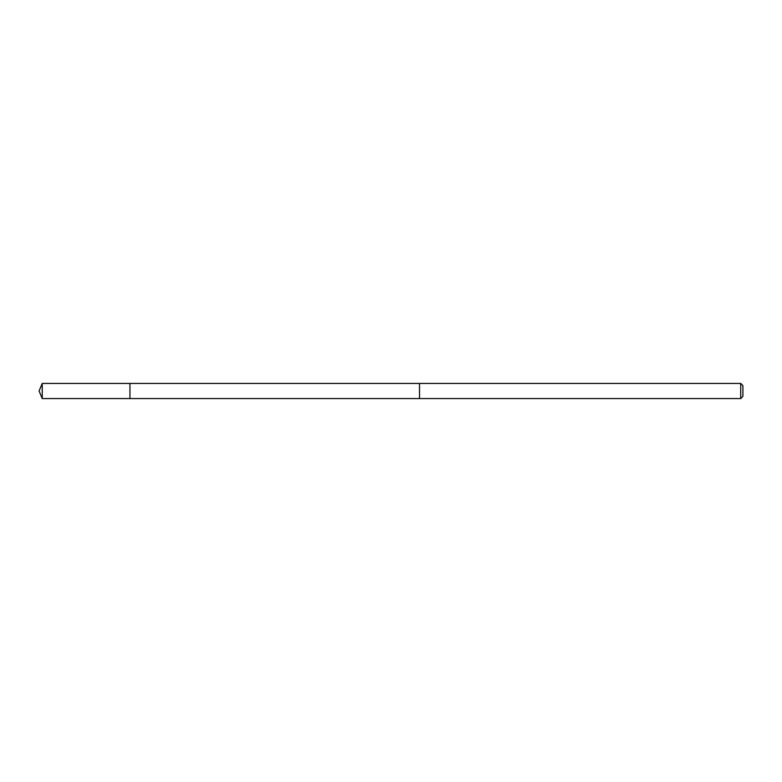<?xml version="1.0" encoding="UTF-8"?>
<svg xmlns="http://www.w3.org/2000/svg" width="782" height="782" viewBox="0 0 782 782"><rect width="100%" height="100%" fill="white"/><g stroke="black" fill="none" stroke-linecap="round" stroke-linejoin="round"><path stroke-width="1.17" d="M129.949 398.566L129.949 383.434L42.238 383.434L42.238 398.566L129.949 398.566L129.949 383.434L419.533 383.434L419.533 398.566L42.238 398.566L39.1 391L42.238 398.566M419.533 384.852L419.533 398.566L740.71 398.566L740.71 383.434L419.533 383.434L419.533 384.852M740.71 383.434L742.9 385.614L742.9 396.386L740.71 398.566M39.1 391L42.238 383.434"/></g></svg>
